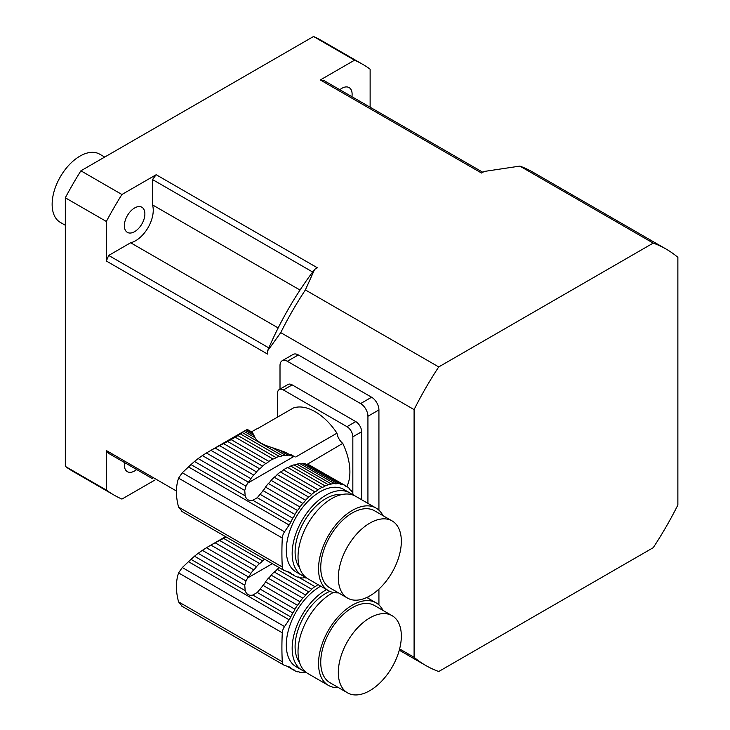 <?xml version="1.0" encoding="UTF-8"?>
<svg xmlns="http://www.w3.org/2000/svg" width="730" height="730" viewBox="0 0 730 730"><rect width="100%" height="100%" fill="white"/><g stroke="black" fill="none" stroke-linecap="round" stroke-linejoin="round"><path stroke-width="1.09" d="M226.2 537.024L223.59 538.375L262.526 560.85A51.784 29.893 -60 0 1 264.579 559.18M223.59 538.375L219.602 540.437L259.57 563.514A7.063 4.079 -60 0 0 262.526 560.85M219.602 540.437L215.122 542.792L256.458 566.653A51.784 29.893 -60 0 1 259.57 563.514M215.122 542.792L210.933 545.1L253.693 569.783A7.063 4.079 -60 0 0 256.458 566.653M210.933 545.1L206.426 547.746L250.837 573.397A51.784 29.893 -60 0 1 253.693 569.783M206.426 547.746L202.365 550.347L248.346 576.892A7.063 4.079 -60 0 0 250.837 573.397M202.365 550.347L198.149 553.322L246.01 580.952L247.662 577.932A51.784 29.893 -60 0 1 248.346 576.892M279.234 567.639A51.784 29.893 120 0 0 277.181 569.309L311.619 589.192A7.063 4.079 -60 0 1 308.662 591.857L274.224 571.973A51.784 29.893 120 0 0 271.113 575.121L305.551 595.005A7.063 4.079 -60 0 1 302.786 598.125L268.348 578.251A51.784 29.893 120 0 0 265.492 581.856L299.93 601.739A7.063 4.079 -60 0 1 297.438 605.234L263.001 585.36A51.784 29.893 120 0 0 262.316 586.391L257.27 592.468L252.826 595.041C249.04 595.926 246.484 594.448 245.171 590.625L244.751 585.232L194.49 556.214L198.149 553.322M244.751 585.232L246.01 580.952M194.49 556.214L191.004 559.353L245.171 590.625M320.707 586.19A47.669 27.521 120 0 0 286.306 644.964A47.669 27.521 120 0 0 296.17 666.782L302.037 670.167A47.669 27.521 -60 0 1 292.164 648.349A47.669 27.521 -60 0 1 326.565 589.575M305.149 671.545A47.669 27.521 -60 0 1 302.037 670.167M287.082 666.207L292.776 669.492A7.063 4.079 -60 0 1 293.98 669.821A7.063 4.079 -60 0 1 294.92 670.788A51.784 29.893 -60 0 0 297.438 671.828A7.063 4.079 -60 0 1 299.446 672.084A7.063 4.079 -60 0 1 299.93 672.458A51.784 29.893 -60 0 0 302.786 672.759A7.063 4.079 -60 0 1 305.551 672.695A51.784 29.893 -60 0 0 306.454 672.604M317.869 584.548A7.063 4.079 -60 0 1 314.876 586.601L298.251 576.992M311.619 589.192A51.784 29.893 -60 0 1 314.876 586.601M274.224 571.973A7.063 4.079 120 0 0 277.181 569.309M305.551 595.005A51.784 29.893 -60 0 1 308.662 591.857M268.348 578.251A7.063 4.079 120 0 0 271.113 575.121M299.93 601.739A51.784 29.893 -60 0 1 302.786 598.125M263.001 585.36A7.063 4.079 120 0 0 265.492 581.856M260.3 589.21L294.92 609.194A51.784 29.893 -60 0 1 297.438 605.234M294.92 609.194A7.063 4.079 -60 0 1 292.776 612.963L257.27 592.468M252.826 595.041L290.759 616.941A51.784 29.893 -60 0 1 292.776 612.963M290.759 616.941A12.437 7.181 -60 0 1 289.135 619.788L284.545 626.559A8.285 4.782 -60 0 0 282.291 632.791A290.102 167.489 -60 0 0 282.291 661.763A8.285 4.782 -60 0 0 283.997 665.149A8.285 4.782 -60 0 0 284.545 665.395L289.135 666.864A12.437 7.181 -60 0 1 289.956 667.229A12.437 7.181 -60 0 1 290.759 667.831A51.784 29.893 -60 0 0 292.776 669.492M182.29 606.356L178.567 601.876C175.702 591.136 175.702 581.481 178.567 572.904L182.29 567.529L191.004 559.353M283.997 665.149L181.597 606.028M286.863 666.134L294.92 670.788M298.88 671.846L299.93 672.458M329.832 591.364A43.517 25.13 120 0 0 300.066 624.424A43.517 25.13 120 0 0 299.592 662.557M338.437 687.596A47.669 27.521 -60 0 1 328.409 685.397L307.896 673.553A47.669 27.521 -60 0 1 300.897 634.343A47.669 27.521 -60 0 1 333.309 592.486M401.336 636.076A44.557 25.723 120 0 0 392.11 615.682A44.557 25.723 120 0 0 347.553 641.405A44.557 25.723 120 0 0 347.553 692.861A44.557 25.723 120 0 0 381.89 680.917A44.557 25.723 120 0 0 401.336 636.076M392.11 615.682L374.526 605.526A44.557 25.723 120 0 0 329.969 631.258A44.557 25.723 120 0 0 329.969 682.705L347.553 692.861M328.409 685.397A47.669 27.521 -60 0 1 328.409 630.355A47.669 27.521 -60 0 1 376.078 602.834A47.669 27.521 -60 0 1 382.995 610.417M291.151 454.735L293.487 456.077A51.784 29.893 -60 0 1 294.172 456.314L288.56 454.051M279.17 449.972L288.131 455.146A51.784 29.893 -60 0 1 290.987 455.447L285.685 452.39L272.299 447.663L285.366 455.21A7.063 4.079 -60 0 0 288.131 455.146M293.487 456.077A7.063 4.079 -60 0 1 291.48 455.821A7.063 4.079 -60 0 1 290.987 455.447M272.299 447.663C262.864 444.807 257.124 441.495 255.062 437.708L244.03 431.348L242.296 432.58L282.264 455.648A51.784 29.893 -60 0 1 285.366 455.21M242.296 432.58L240.38 433.921L279.307 456.405A7.063 4.079 -60 0 0 282.264 455.648M240.38 433.921L237.925 435.573L276.04 457.573A51.784 29.893 -60 0 1 279.307 456.405M237.925 435.573L235.288 437.224L272.993 458.988A7.063 4.079 -60 0 0 276.04 457.573M235.288 437.224L231.136 439.615L268.841 461.387A51.784 29.893 -60 0 1 272.993 458.988M231.136 439.615L227.669 441.495L265.784 463.495A7.063 4.079 -60 0 0 268.841 461.387M227.669 441.495L223.59 443.612L262.526 466.087A51.784 29.893 -60 0 1 265.784 463.495M223.59 443.612L219.602 445.674L259.57 468.751A7.063 4.079 -60 0 0 262.526 466.087M219.602 445.674L215.122 448.037L256.458 471.899A51.784 29.893 -60 0 1 259.57 468.751M215.122 448.037L210.933 450.337L253.693 475.029A7.063 4.079 -60 0 0 256.458 471.899M210.933 450.337L206.426 452.992L250.837 478.634A51.784 29.893 -60 0 1 253.693 475.029M206.426 452.992L202.365 455.584L248.346 482.138A7.063 4.079 -60 0 0 250.837 478.634M202.365 455.584L198.149 458.568L246.01 486.189L247.662 483.169A51.784 29.893 -60 0 1 248.346 482.138M337.224 483.488A51.784 29.893 -60 0 1 340.08 483.798L305.642 463.915A51.784 29.893 120 0 0 302.786 463.605L337.224 483.488A7.063 4.079 -60 0 1 334.459 483.552L300.021 463.669A51.784 29.893 120 0 0 296.918 464.116L331.347 483.99A7.063 4.079 -60 0 1 328.4 484.747L293.962 464.864A51.784 29.893 120 0 0 290.695 466.041L325.133 485.915A7.063 4.079 -60 0 1 322.085 487.33L287.647 467.446A51.784 29.893 120 0 0 283.495 469.846L317.933 489.73A7.063 4.079 -60 0 1 314.876 491.837L280.439 471.954A51.784 29.893 120 0 0 277.181 474.555L311.619 494.438A7.063 4.079 -60 0 1 308.662 497.094L274.224 477.21A51.784 29.893 120 0 0 271.113 480.358L305.551 500.242A7.063 4.079 -60 0 1 302.786 503.371L268.348 483.488A51.784 29.893 120 0 0 265.492 487.092L299.93 506.976A7.063 4.079 -60 0 1 297.438 510.48L263.001 490.596A51.784 29.893 120 0 0 262.316 491.628L257.27 497.705L252.826 500.278C249.04 501.163 246.484 499.694 245.171 495.862L244.751 490.478L194.49 461.46L198.149 458.568M244.751 490.478L246.01 486.189M194.49 461.46L191.004 464.59L245.171 495.862M252.434 432.379L247.497 429.523L252.434 432.379L255.062 437.708M295.714 456.98L336.968 433.164A10.366 5.986 -120 0 0 342.762 443.375A49.12 28.36 60 0 1 346.85 486.536M251.868 431.64L255.445 429.578A49.12 28.36 60 0 1 257.991 428.382L293.168 408.079A49.12 28.36 60 0 1 336.968 433.164M350.19 489.921L351.075 490.432A51.784 29.893 -60 0 1 352.709 492.832A7.063 4.079 -60 0 0 353.968 495.332A51.784 29.893 -60 0 1 354.023 495.451M345.144 485.55L347.243 486.755A51.784 29.893 -60 0 1 349.341 488.507A7.063 4.079 -60 0 0 350.601 490.222A7.063 4.079 -60 0 0 351.075 490.432M306.691 464.517A7.063 4.079 120 0 0 308.133 464.535A51.784 29.893 120 0 1 308.827 464.773L345.098 485.459A51.784 29.893 -60 0 0 342.571 484.419A7.063 4.079 -60 0 1 340.563 484.163A7.063 4.079 -60 0 1 340.08 483.798M308.133 464.535L342.571 484.419M247.497 429.523L246.576 429.806L252.918 433.474M244.03 431.348L245.371 430.454L253.721 435.281M349.697 492.85L343.839 489.465A47.669 27.521 120 0 0 307.111 502.231A47.669 27.521 120 0 0 286.306 550.201A47.669 27.521 120 0 0 296.17 572.028L302.037 575.404A47.669 27.521 -60 0 1 292.164 553.586A47.669 27.521 -60 0 1 312.969 505.616A47.669 27.521 -60 0 1 349.697 492.85A47.669 27.521 -60 0 1 352.453 494.858M305.149 576.791A47.669 27.521 -60 0 1 302.037 575.404M287.082 571.444L292.776 574.729A7.063 4.079 -60 0 1 293.98 575.058A7.063 4.079 -60 0 1 294.92 576.025A51.784 29.893 -60 0 0 297.438 577.074A7.063 4.079 -60 0 1 299.446 577.33A7.063 4.079 -60 0 1 299.93 577.695A51.784 29.893 -60 0 0 302.786 578.005A7.063 4.079 -60 0 1 305.551 577.941A51.784 29.893 -60 0 0 306.454 577.85M342.762 443.375L306.801 464.545M347.243 486.755A7.063 4.079 -60 0 1 346.038 486.426A7.063 4.079 -60 0 1 345.098 485.459M246.576 429.806L245.727 430.244M300.021 463.669A7.063 4.079 120 0 0 302.786 463.605M331.347 483.99A51.784 29.893 -60 0 1 334.459 483.552M293.962 464.864A7.063 4.079 120 0 0 296.918 464.116M325.133 485.915A51.784 29.893 -60 0 1 328.4 484.747M287.647 467.446A7.063 4.079 120 0 0 290.695 466.041M317.933 489.73A51.784 29.893 -60 0 1 322.085 487.33M280.439 471.954A7.063 4.079 120 0 0 283.495 469.846M311.619 494.438A51.784 29.893 -60 0 1 314.876 491.837M274.224 477.21A7.063 4.079 120 0 0 277.181 474.555M305.551 500.242A51.784 29.893 -60 0 1 308.662 497.094M268.348 483.488A7.063 4.079 120 0 0 271.113 480.358M299.93 506.976A51.784 29.893 -60 0 1 302.786 503.371M263.001 490.596A7.063 4.079 120 0 0 265.492 487.092M260.3 494.447L294.92 514.431A51.784 29.893 -60 0 1 297.438 510.48M294.92 514.431A7.063 4.079 -60 0 1 292.776 518.2L257.27 497.705M252.826 500.278L290.759 522.187A51.784 29.893 -60 0 1 292.776 518.2M290.759 522.187A12.437 7.181 -60 0 1 289.135 525.025L284.545 531.805A8.285 4.782 -60 0 0 282.291 538.028A290.102 167.489 -60 0 0 282.291 567A8.285 4.782 -60 0 0 283.997 570.395A8.285 4.782 -60 0 0 284.545 570.632L289.135 572.11A12.437 7.181 -60 0 1 289.956 572.466A12.437 7.181 -60 0 1 290.759 573.077A51.784 29.893 -60 0 0 292.776 574.729M182.29 511.593L178.567 507.113C175.702 496.382 175.702 486.718 178.567 478.141L182.29 472.766L191.004 464.59M283.997 570.395L181.597 511.274M286.863 571.38L294.92 576.025M298.88 577.092L299.93 577.695M341.886 494.538A43.517 25.13 120 0 0 304.109 521.567A43.517 25.13 120 0 0 299.592 567.794M338.437 592.833A47.669 27.521 -60 0 1 328.409 590.634L307.896 578.79A47.669 27.521 -60 0 1 307.896 523.757A47.669 27.521 -60 0 1 355.565 496.236L376.078 508.08A47.669 27.521 -60 0 1 382.995 515.654M401.336 541.322A44.557 25.723 120 0 0 392.11 520.919A44.557 25.723 120 0 0 347.553 546.651A44.557 25.723 120 0 0 347.553 598.098A44.557 25.723 120 0 0 381.89 586.163A44.557 25.723 120 0 0 401.336 541.322M392.11 520.919L374.526 510.772A44.557 25.723 120 0 0 329.969 536.495A44.557 25.723 120 0 0 329.969 587.942L347.553 598.098M328.409 590.634A47.669 27.521 -60 0 1 328.409 535.601A47.669 27.521 -60 0 1 376.078 508.08M283.377 389.957A8.285 4.782 -120 0 0 279.234 389.546L288.022 384.473A8.285 4.782 60 0 1 292.164 384.883L283.377 389.957L346.978 426.676L355.765 421.602A8.285 4.782 60 0 1 361.633 431.749L361.633 499.74M292.164 384.883L355.765 421.602M361.633 431.749L352.836 436.832L352.836 493.58M279.234 389.546A8.285 4.782 -120 0 0 277.519 393.342L277.519 417.113M352.836 436.832A8.285 4.782 -120 0 0 346.978 426.676M399.62 648.933L414.092 657.292L414.092 409.612L280.74 332.624L267.554 350.92A221.747 128.024 -60 0 1 314.63 269.37L317.377 267.791L156.174 174.725L121.928 194.499L80.893 170.811L313.526 36.5A248.693 143.582 -60 0 1 321.556 40.57L362.582 64.258A248.693 143.582 120 0 1 370.128 69.177L370.128 107.219M414.092 657.292A240.398 138.791 120 0 0 425.782 665.495A240.398 138.791 120 0 0 438.73 671.518L653.222 547.683A240.398 138.791 120 0 0 677.869 504.996L677.869 257.325A240.398 138.791 120 0 0 666.18 249.112A240.398 138.791 120 0 0 653.222 243.099L519.87 166.102L484.245 171.45L481.499 173.028L320.306 79.962L354.552 60.188L313.526 36.5M154.869 480.066L121.928 499.083A248.693 143.582 120 0 1 113.898 495.004A248.693 143.582 120 0 1 106.352 490.086L65.326 466.397L65.326 197.784L106.352 221.473L106.352 261.021L267.554 354.087L267.554 350.92M378.925 510.17L378.925 409.922A10.366 5.986 -120 0 0 371.597 397.229L298.324 354.935A10.366 5.986 -120 0 0 293.141 354.415L282.154 360.766A10.366 5.986 -120 0 0 280.01 365.511L280.01 389.099M378.925 604.924L378.925 589.092M106.352 490.086L106.352 450.538A219.675 126.828 120 0 0 108.706 453.412L152.515 478.707M176.423 490.998L106.352 450.538M314.63 269.37L305.377 289.938L438.73 366.935A240.398 138.791 120 0 0 414.092 409.612M653.222 243.099L438.73 366.935M362.582 64.258A248.693 143.582 120 0 0 354.552 60.188M339.833 89.717A14.509 8.377 -60 0 1 349.113 87.591A14.509 8.377 -60 0 1 352.115 94.234A14.509 8.377 -60 0 1 351.915 96.698M113.898 495.004L72.863 471.315A248.693 143.582 -60 0 1 65.326 466.397M136.656 469.545A14.509 8.377 -60 0 1 127.367 471.671A14.509 8.377 -60 0 1 124.565 462.565M121.928 194.499A248.693 143.582 120 0 0 106.352 221.473M65.326 197.784A248.693 143.582 -60 0 1 80.893 170.811M134.621 231.656A14.509 8.377 -60 0 1 127.367 232.368A14.509 8.377 -60 0 1 125.14 220.743A14.509 8.377 -60 0 1 134.621 207.959A14.509 8.377 -60 0 1 141.875 207.247A14.509 8.377 -60 0 1 144.102 218.872A14.509 8.377 -60 0 1 134.621 231.656M156.174 174.725A219.675 126.828 120 0 0 152.515 179.553L152.515 204.893A24.866 14.354 -60 0 1 148.09 227.587A24.866 14.354 -60 0 1 130.652 242.762L108.706 255.436A219.675 126.828 120 0 0 106.352 261.021M152.515 179.553L312.65 272.007M152.515 204.893L300.039 290.065M130.652 242.762L278.176 327.934M108.706 255.436L268.841 347.891M482.813 172.271L323.965 80.565A219.675 126.828 120 0 0 320.306 79.962M65.326 225.269L60.289 222.358A39.374 22.73 -60 0 1 60.289 176.897A39.374 22.73 -60 0 1 99.663 154.158L104.7 157.069M666.18 249.112L532.827 172.125A240.398 138.791 120 0 0 519.87 166.102M305.377 289.938A240.398 138.791 120 0 0 280.74 332.624M298.324 354.935L287.337 361.277L360.602 403.58A10.366 5.986 -120 0 1 367.929 416.273L367.929 503.371M367.929 598.135L367.929 596.921M287.337 361.277A10.366 5.986 -120 0 0 282.154 360.766M188.504 561.68L289.135 619.788M182.29 567.529L284.545 626.559M178.567 572.904L282.291 632.791M178.567 601.876L282.291 661.763M289.025 666.828L290.759 667.831M247.662 577.932L272.354 563.669M188.504 466.926L289.135 525.025M182.29 472.766L284.545 531.805M178.567 478.141L282.291 538.028M178.567 507.113L282.291 567M289.025 572.074L290.759 573.077M247.662 483.169L294.172 456.314M371.597 397.229L360.602 403.58M378.925 409.922L367.929 416.273M366.788 597.478L376.078 602.834M209.702 545.803L225.561 536.65M209.702 451.049L245.691 430.262M399.283 650.202L425.782 665.495"/></g></svg>
